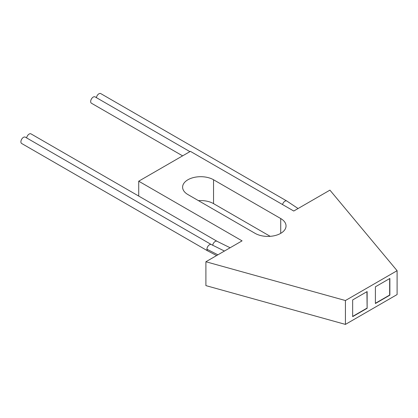 <?xml version="1.0" encoding="UTF-8"?>
<svg xmlns="http://www.w3.org/2000/svg" width="418" height="418" viewBox="0 0 418 418"><rect width="100%" height="100%" fill="white"/><g stroke="black" fill="none" stroke-linecap="round" stroke-linejoin="round"><path stroke-width="0.63" d="M216.623 255.555L207.689 250.889L21.658 143.484A3.652 2.111 -60 0 1 20.9 141.812A3.652 2.111 -60 0 1 22.494 138.133A3.652 2.111 -60 0 1 25.31 137.156L211.346 244.561A3.652 2.111 -60 0 0 208.53 245.538A3.652 2.111 -60 0 0 206.931 249.217L217.898 254.823M212.668 245.314A3.652 2.111 120 0 1 214.455 242.017A3.652 2.111 120 0 1 217.026 241.28L30.995 133.875A3.652 2.111 120 0 0 28.419 134.617A3.652 2.111 120 0 0 26.632 137.919M282.531 204.554A3.652 2.111 120 0 1 286.79 201.006L100.759 93.601A3.652 2.111 120 0 0 98.178 94.343A3.652 2.111 120 0 0 96.396 97.645M182.609 155.857L91.417 103.209A3.652 2.111 -60 0 1 90.664 101.537A3.652 2.111 -60 0 1 92.258 97.859A3.652 2.111 -60 0 1 95.074 96.882L189.918 151.635M205.902 261.746L205.902 285.614L345.425 324.399L397.1 294.565L397.1 270.697L329.922 190.143L293.75 211.027L190.399 151.358L138.719 181.193L242.074 240.862L205.902 261.746L345.425 300.532L397.1 270.697M280.724 218.546L213.546 179.761A18.126 10.466 0 0 0 193.795 177.493A18.126 10.466 0 0 0 182.609 187.159A18.126 10.466 0 0 0 187.917 194.563L255.095 233.349A18.126 10.466 0 0 0 274.845 235.616A18.126 10.466 0 0 0 286.032 225.945A18.126 10.466 0 0 0 280.724 218.546L280.724 233.349M270.18 236.327L213.546 203.629A18.126 10.466 0 0 0 198.461 200.65M345.425 300.532L345.425 324.399M367.129 308.291L367.129 291.581L352.661 299.936L352.661 316.645L367.129 308.291L366.92 291.701M389.863 278.456L375.395 286.811L375.395 303.515L389.863 295.165L389.863 278.456M138.719 181.193L138.719 196.068M375.395 303.28L389.66 295.045L389.66 278.576M352.661 316.405L366.92 308.17M207.689 250.889A3.652 2.111 -60 0 1 206.931 249.217M213.546 179.761L213.546 203.629M217.026 241.28L230.119 247.764M286.79 201.006L298.081 208.53M224.435 251.046L211.346 244.561"/></g></svg>
